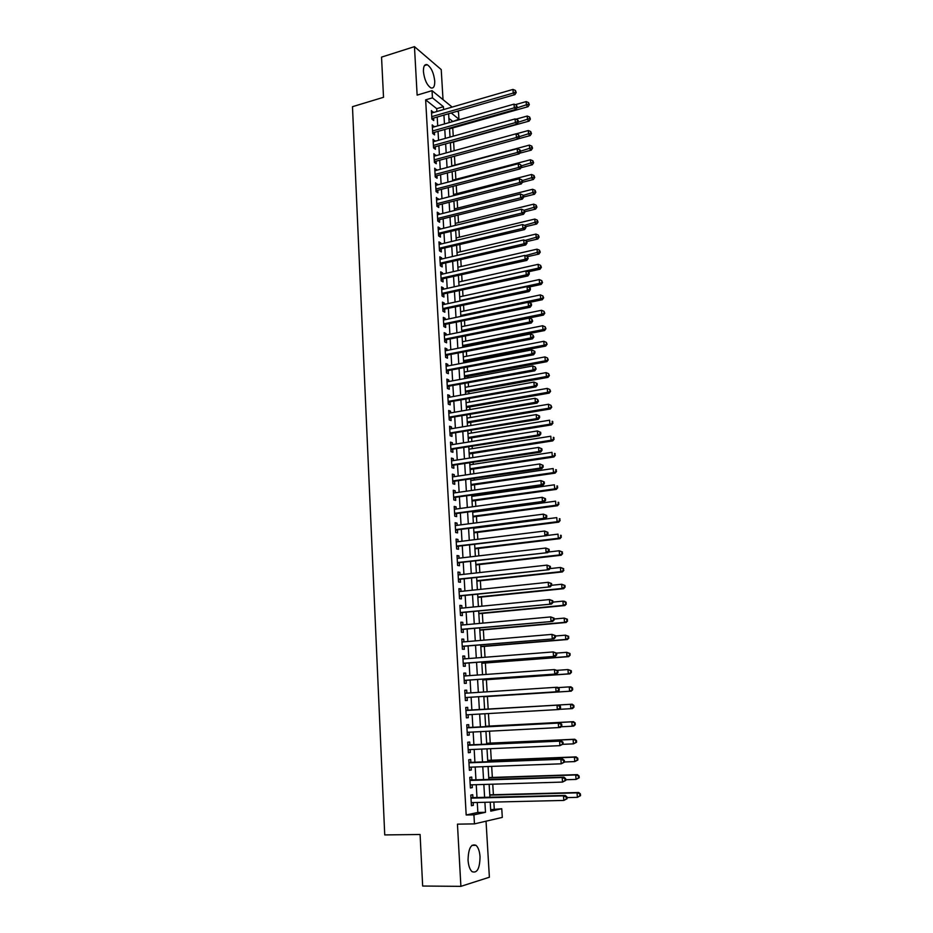 <?xml version="1.0" encoding="UTF-8"?>
<svg xmlns="http://www.w3.org/2000/svg" width="933" height="933" viewBox="0 0 933 933"><rect width="100%" height="100%" fill="white"/><g stroke="black" fill="none" stroke-linecap="round" stroke-linejoin="round"><path stroke-width="1.4" d="M480.04 856.774C479.632 851.258 478.291 847.444 476.028 845.333C471.025 843.455 468.366 848.4 468.051 860.191C468.471 865.719 469.8 869.544 472.04 871.655C477.125 873.51 479.795 868.553 480.04 856.774M434.731 80.996C433.752 72.891 431.256 67.468 427.256 64.715C424.597 63.969 423.325 66.255 423.43 71.584C424.422 79.713 426.906 85.148 430.883 87.889C433.577 88.658 434.86 86.361 434.731 80.996M490.676 809.681L501.756 808.736L502.304 817.401L474.454 823.886L473.929 814.847L485.498 812.305L484.903 802.298M443.023 99.633L441.227 69.578L414.462 46.65L381.539 57.123L383.521 97.3L352.476 106.689L384.734 834.918L420.095 834.499L422.661 886.035L460.89 886.35L489.382 877.23L486.035 821.192M457.263 111.249L458.511 112.263L458.943 119.202L451.234 112.986M452.365 121.687L458.943 119.202M494.257 808.899L493.849 802.088M493.394 794.729L492.752 784.187M492.344 777.434L491.668 766.39M491.294 760.232L490.595 748.686M490.245 743.111L489.522 731.075M489.207 726.084L488.449 713.558M488.181 709.138L487.411 696.496M487.119 691.796L486.385 679.702M486.07 674.489L485.37 663.001M485.02 657.275L484.355 646.382M483.97 640.155L483.341 629.857M482.932 623.127L482.338 613.413M481.906 606.182L481.346 597.038M480.868 589.318L480.355 580.758M479.854 572.559L479.364 564.558M478.839 555.87L478.384 548.441M477.824 539.286L477.404 532.405M476.821 522.772L476.436 516.45M476.145 511.809L476.11 511.132M475.818 506.351L475.468 500.578M475.177 495.901L475.119 494.828M474.815 490.012L474.5 484.775M474.209 480.075L474.127 478.606M473.824 473.754L473.544 469.054M473.253 464.319L473.136 462.476M472.844 457.59L472.588 453.415M472.296 448.656L472.156 446.417M471.865 441.496L471.643 437.857M471.352 433.064L471.188 430.44M470.885 425.495L470.699 422.369M470.395 417.541L470.22 414.555M469.917 409.575L469.754 406.951M469.462 402.1L469.252 398.741M468.949 393.726L468.821 391.627M468.518 386.74L468.296 383.008M467.993 377.958L467.888 376.361M467.596 371.451L467.34 367.357M467.036 362.284L466.966 361.176M466.663 356.231L466.395 351.776M466.08 346.679L466.045 346.073M465.742 341.093L465.45 336.288M464.821 326.025L464.506 320.859M463.911 311.039L463.573 305.523M463.001 296.123L462.64 290.256M462.092 281.276L461.718 275.072M461.194 266.5L460.797 259.957M460.296 251.793L459.876 244.912M459.409 237.157L458.966 229.95M458.511 222.59L458.056 215.056M457.636 208.106L457.158 200.233M456.75 193.679L456.249 185.48M455.875 179.323L455.362 170.809M455.012 165.036L454.464 156.208M454.138 150.738L453.601 142.003M453.251 136.183L452.75 127.938M472.926 797.797L472.739 794.694L470.803 795.068L471.422 805.727L473.358 805.331L473.194 802.567M471.9 780.128L471.725 777.049L469.789 777.364L470.395 787.965L472.331 787.627L472.168 784.816M470.885 762.553L470.699 759.485L468.774 759.754L469.381 770.308L471.317 770.017L471.142 767.148M469.87 745.07L469.696 742.027L467.76 742.236L468.366 752.733L470.302 752.488L470.127 749.584M468.867 727.682L468.693 724.649L466.757 724.813L467.363 735.251L469.287 735.064L469.124 732.102M467.865 710.386L467.69 707.366L465.765 707.482L466.36 717.862L468.284 717.722L468.109 714.725M466.862 693.126L466.698 690.175L464.774 690.233L465.369 700.566L467.293 700.485L467.118 697.476M465.87 675.947L465.707 673.078L463.783 673.09L464.377 683.364L466.302 683.329L466.127 680.332M464.879 658.861L464.716 656.062L462.803 656.027L463.386 666.255L465.31 666.267L465.135 663.281M463.899 641.857L463.748 639.14L461.823 639.058L462.406 649.228L464.331 649.286L464.156 646.324M462.92 624.947L462.768 622.311L460.855 622.183L461.438 632.294L463.351 632.399L463.176 629.448M461.952 608.129L461.8 605.564L459.887 605.389L460.47 615.453L462.383 615.605L462.208 612.666M460.984 591.394L460.832 588.898L458.919 588.676L459.502 598.694L461.415 598.893L461.24 595.977M460.016 574.751L459.876 572.326L457.963 572.057L458.546 582.017L460.447 582.262L460.284 579.358M459.059 558.191L458.919 555.835L457.018 555.52L457.59 565.433L459.491 565.725L459.328 562.832M458.103 541.711L457.975 539.437L456.074 539.076L456.634 548.931L458.546 549.269L458.371 546.4M457.158 525.326L457.03 523.11L455.129 522.713L455.689 532.521L457.59 532.895L457.427 530.037M456.214 509.021L456.085 506.876L454.196 506.432L454.756 516.182L456.657 516.614L456.494 513.768M455.281 492.799L455.152 490.723L453.263 490.233L453.811 499.936L455.712 500.403L455.549 497.581M454.348 476.658L454.231 474.652L452.33 474.116L452.89 483.772L454.779 484.285L454.616 481.475M453.415 460.599L453.298 458.663L451.409 458.08L451.957 467.69L453.858 468.238L453.695 465.45M452.493 444.621L452.377 442.743L450.487 442.125L451.036 451.689L452.937 452.283L452.773 449.496M451.572 428.725L451.467 426.917L449.578 426.253L450.126 435.769L452.015 436.411L451.852 433.635M450.651 412.911L450.557 411.173L448.668 410.462L449.216 419.932L451.106 420.608L450.942 417.856M449.741 397.166L449.648 395.499L447.758 394.752L448.306 404.176L450.196 404.887L450.033 402.146M448.843 381.515L448.75 379.906L446.86 379.125L447.397 388.49L449.286 389.248L449.123 386.519M447.933 365.934L447.852 364.395L445.962 363.567L446.499 372.885L448.388 373.69L448.225 370.972M447.035 350.435L446.954 348.954L445.076 348.091L445.612 357.362L447.49 358.202L447.339 355.508M446.149 335.017L446.067 333.594L444.19 332.684L444.726 341.921L446.604 342.796L446.441 340.113M445.263 319.669L445.181 318.305L443.303 317.36L443.84 326.55L445.706 327.471L445.554 324.801M444.376 304.391L444.306 303.097L442.429 302.117L442.953 311.26L444.831 312.217L444.679 309.558M443.502 289.195L443.432 287.97L441.554 286.944L442.079 296.041L443.956 297.032L443.793 294.385M442.627 274.08L442.557 272.902L440.691 271.853L441.216 280.903L443.082 281.929L442.93 279.294M441.752 259.036L441.682 257.916L439.828 256.82L440.341 265.835L442.207 266.908L442.055 264.284M440.889 244.061L440.831 243.012L438.965 241.88L439.478 250.837L441.344 251.945L441.192 249.333M440.026 229.168L439.968 228.165L438.113 226.999L438.627 235.921L440.481 237.064L440.329 234.463M439.163 214.345L439.116 213.4L437.25 212.199L437.764 221.074L439.63 222.252L439.478 219.663M438.312 199.592L436.411 197.469L436.912 206.298L438.767 207.511L438.627 204.945M437.46 184.909L435.559 182.81L436.073 191.592L437.927 192.851L437.775 190.285M436.621 170.296L434.72 168.22L435.233 176.967L437.076 178.25L436.936 175.707M435.781 155.753L433.892 153.7L434.393 162.4L436.236 163.73L436.096 161.187M434.941 141.291L433.052 139.25L433.553 147.915L435.408 149.268L435.256 146.749M434.113 126.888L432.236 124.87L432.725 133.489L434.568 134.888L434.428 132.381M452.33 121.092L448.901 118.363M436.877 111.517L436.714 108.66L425.646 99.854L466.185 814.987L477.859 812.456L477.276 802.473M476.996 797.692L476.238 784.688M475.958 780L475.2 766.996M474.932 762.401L474.174 749.409M473.906 744.884L473.148 731.904M472.891 727.472L472.133 714.491M471.876 710.153L471.118 697.219M470.862 692.857L470.115 680.052M469.859 675.655L469.112 662.978M468.856 658.546L468.121 645.998M467.865 641.519L467.141 629.099M466.873 624.585L466.15 612.293M465.894 607.745L465.182 595.569M464.914 590.986L464.202 578.938M463.934 574.32L463.234 562.389M462.966 557.736L462.278 545.922M461.998 541.233L461.322 529.547M461.042 524.824L460.366 513.243M460.086 508.485L459.421 497.032M459.141 492.239L458.476 480.903M458.196 476.087L457.532 464.856M457.252 460.004L456.599 448.89M456.319 444.003L455.677 433.005M455.386 428.084L454.744 417.203M454.464 412.246L453.835 401.47M453.543 396.49L452.913 385.83M452.622 380.816L452.004 370.261M451.712 365.211L451.094 354.773M450.802 349.688L450.196 339.355M449.893 334.247L449.298 324.019M448.995 318.876L448.411 308.753M448.108 303.587L447.525 293.568M447.222 288.379L446.639 278.466M446.336 273.241L445.752 263.421M445.449 258.173L444.878 248.458M444.575 243.186L444.015 233.577M443.7 228.27L443.152 218.754M442.837 213.424L442.289 204.012M441.974 198.647L441.426 189.341M441.111 183.953L440.574 174.739M440.259 169.328L439.723 160.208M439.408 154.761L438.883 145.746M438.557 140.277L438.032 131.355M437.717 125.862L437.204 117.033M433.274 112.566L431.408 110.56L431.897 119.144L433.74 120.567L433.6 118.071M474.454 823.886L457.45 824.154L460.89 886.35M466.185 814.987L473.929 814.847M425.646 99.854L432.446 97.848L432.037 90.664L452.155 107.085M414.462 46.65L417.133 95.119L432.037 90.664M490.222 802.17L490.758 811.15L501.756 808.736M448.621 113.744L449.158 122.608M449.496 128.113L450.033 137.081M450.371 142.562L450.919 151.624M451.245 157.082L451.794 166.237M452.12 171.672L452.68 180.92M453.006 186.332L453.578 195.673M453.904 201.061L454.476 210.508M454.791 215.861L455.374 225.413M455.701 230.743L456.284 240.387M456.599 245.694L457.182 255.432M457.508 260.715L458.103 270.558M458.418 275.806L459.024 285.766M459.339 290.979L459.946 301.044M460.261 306.234L460.867 316.392M461.182 321.558L461.8 331.821M462.115 336.953L462.745 347.333M463.048 352.429L463.678 362.925M463.993 367.987L464.622 378.588M464.937 383.626L465.579 394.332M465.882 399.336L466.535 410.158M466.838 415.127L467.491 426.066M467.795 430.999L468.459 442.044M468.763 446.954L469.427 458.115M469.731 462.99L470.407 474.267M470.699 479.107L471.387 490.501M471.678 495.306L472.378 506.817M472.669 511.599L473.369 523.215M473.649 527.961L474.361 539.706M474.652 544.417L475.364 556.278M475.643 560.955L476.366 572.944M476.646 577.574L477.381 589.691M477.661 594.286L478.396 606.52M478.676 611.08L479.422 623.442M479.69 627.967L480.448 640.458M480.717 644.948L481.486 657.555M481.755 662.01L482.524 674.746M482.793 679.166L483.562 692.029M483.83 696.403L484.612 709.407M484.88 713.768L485.661 726.807M485.941 731.262L486.723 744.301M487.003 748.849L487.784 761.899M488.064 766.518L488.857 779.58M489.137 784.303L489.93 797.365M443.607 109.558L443.432 106.7L432.446 97.848M484.624 797.505L483.842 784.455M483.562 779.755L482.781 766.716M482.513 762.098L481.731 749.071M481.463 744.546L480.682 731.519M480.425 727.075L479.644 714.06M479.387 709.71L478.606 696.741M478.349 692.368L477.579 679.527M477.323 675.119L476.565 662.407M476.296 657.963L475.55 645.379M475.282 640.889L474.535 628.434M474.267 623.909L473.532 611.582M473.264 607.021L472.53 594.811M472.261 590.216L471.538 578.133M471.258 573.503L470.547 561.538M470.267 556.873L469.567 545.035M469.287 540.335L468.588 528.614M468.308 523.88L467.608 512.275M467.328 507.505L466.64 496.018M466.36 491.213L465.684 479.842M465.392 475.014L464.716 463.759M464.436 458.884L463.771 447.747M463.479 442.848L462.815 431.827M462.523 426.894L461.87 415.978M461.578 411.01L460.937 400.21M460.634 395.219L459.992 384.524M459.701 379.498L459.071 368.92M458.768 363.858L458.138 353.397M457.835 348.301L457.217 337.944M456.913 332.824L456.307 322.561M455.992 317.418L455.397 307.272M455.082 302.094L454.488 292.041M454.173 286.839L453.578 276.903M453.263 271.666L452.68 261.823M452.365 256.563L451.794 246.825M451.467 241.53L450.896 231.897M450.581 226.579L450.009 217.051M449.694 211.698L449.135 202.274M448.808 196.898L448.26 187.568M447.933 182.168L447.385 172.932M447.059 167.497L446.51 158.365M446.184 152.907L445.647 143.869M445.321 138.387L444.784 129.442M444.458 123.937L443.933 115.097M436.714 108.66L443.432 106.7M477.859 812.456L485.498 812.305M431.524 112.52L433.25 112.007M432.341 126.783L434.078 126.293M433.169 141.116L434.906 140.626M433.997 155.519L435.734 155.041M434.825 169.993L436.574 169.526M435.664 184.547L437.414 184.081M436.504 199.161L438.265 198.706M437.355 213.844L439.116 213.4M438.195 228.597L439.968 228.165M439.058 243.431L440.831 243.012M439.909 258.336L441.682 257.916M440.773 273.311L442.557 272.902M441.636 288.367L443.432 287.97M442.51 303.482L444.306 303.097M443.385 318.689L445.181 318.305M444.26 333.956L446.067 333.594M445.146 349.315L446.954 348.954M446.032 364.745L447.852 364.395M446.93 380.244L448.75 379.906M447.828 395.825L449.648 395.499M448.726 411.488L450.557 411.173M449.636 427.232L451.467 426.917M450.546 443.047L452.377 442.743M451.455 458.943L453.298 458.663M452.377 474.92L454.231 474.652M453.298 490.991L455.152 490.723M454.231 507.132L456.085 506.876M455.164 523.355L457.03 523.11M456.109 539.671L457.975 539.437M457.042 556.056L458.919 555.835M457.998 572.535L459.876 572.326M458.954 589.096L460.832 588.898M459.911 605.75L461.8 605.564M460.867 622.486L462.768 622.311M461.835 639.303L463.748 639.14M462.815 656.214L464.716 656.062M463.794 673.218L465.707 673.078M464.774 690.303L466.698 690.175M465.765 707.482L467.69 707.366M466.36 717.839L468.284 717.722M467.351 735.157L469.287 735.064M468.354 752.569L470.302 752.488M469.369 770.087L471.317 770.017M470.384 787.685L472.331 787.627M471.398 805.377L473.358 805.331M431.827 117.85L432.515 118.386L514.911 94.63L513.232 93.09L431.757 116.637M515.529 91.912L516.206 92.53L515.424 90.443L515.529 91.912L513.232 93.09L512.975 89.416L431.547 113.068M432.515 118.386L431.874 118.736M514.911 94.63L516.206 92.53M515.424 90.443L512.975 89.416M449.543 128.847L528.043 106.689L526.434 105.207L526.165 101.604L515.343 104.683M516.847 107.925L528.684 104.053L529.326 104.636L528.568 102.607L528.684 104.053M526.165 101.604L528.568 102.607M529.326 104.636L528.043 106.689M432.644 132.159L433.344 132.684L515.972 109.336L514.293 107.82L432.585 130.97M516.59 106.642L517.267 107.248L516.485 105.161L516.59 106.642L514.293 107.82L514.025 104.134L432.376 127.389M433.344 132.684L432.702 133.034M515.972 109.336L517.267 107.248M516.485 105.161L514.025 104.134M433.472 146.539L434.172 147.052L517.034 124.101L515.343 122.631L433.413 145.385M517.652 121.442L518.328 122.025L518.223 120.544L517.547 119.96L517.652 121.442L515.343 122.631L515.086 118.923L433.204 141.769M434.172 147.052L433.53 147.402M517.034 124.101L518.328 122.025M517.547 119.96L515.086 118.923M434.311 160.989L435 161.491L518.095 138.947L516.416 137.513L434.242 159.858M518.725 136.311L519.401 136.883L518.62 134.819L518.725 136.311L516.416 137.513L516.147 133.781L434.032 156.231M435 161.491L434.358 161.829M518.095 138.947L519.401 136.883M518.62 134.819L516.147 133.781M435.14 175.509L435.839 175.999L519.168 153.863L517.477 152.464L435.081 174.413M519.798 151.263L520.474 151.822L520.369 150.318L519.693 149.758L519.798 151.263L517.477 152.464L517.209 148.72L434.871 170.762M435.839 175.999L435.198 176.337M519.168 153.863L520.474 151.822M519.693 149.758L517.209 148.72M450.382 142.889L529.116 121.103L527.495 119.657L527.238 116.042L515.797 119.226M518.2 122.235L529.746 118.491L530.387 119.074L529.641 117.045L529.746 118.491M527.238 116.042L529.641 117.045M530.387 119.074L529.116 121.103M518.153 138.854L530.177 135.588L528.568 134.177L528.3 130.538L516.264 133.827M519.378 136.673L530.819 133.011L531.472 133.571L530.714 131.553L530.819 133.011M528.3 130.538L530.714 131.553M531.472 133.571L530.177 135.588M519.553 153.257L531.262 150.143L529.641 148.767L529.373 145.116L451.782 165.899M520.427 151.228L531.903 147.589L532.545 148.149L531.798 146.131L531.903 147.589M529.373 145.116L531.798 146.131M532.545 148.149L531.262 150.143M520.964 167.73L532.335 164.768L530.725 163.438L530.445 159.765L452.645 180.174M521.489 165.841L532.988 162.249L533.629 162.785L532.883 160.779L532.988 162.249M530.445 159.765L532.883 160.779M533.629 162.785L532.335 164.768M435.979 190.099L436.679 190.577L520.241 168.85L518.561 167.497L435.921 189.026M520.882 166.284L521.559 166.82L520.777 164.779L520.882 166.284L518.561 167.497L518.281 163.73L435.711 185.364M436.679 190.577L436.026 190.915M520.241 168.85L521.559 166.82M520.777 164.779L518.281 163.73M522.398 182.285L533.419 179.474L531.81 178.168L531.53 174.483L453.508 194.507M522.538 180.536L534.073 176.978L534.726 177.503L533.968 175.497L534.073 176.978M531.53 174.483L533.968 175.497M534.726 177.503L533.419 179.474M436.831 204.759L437.53 205.225L521.325 183.918L519.634 182.6L436.772 203.721M521.967 181.375L522.643 181.912L521.862 179.859L521.967 181.375L519.634 182.6L519.366 178.821L436.551 200.035M437.53 205.225L436.877 205.563M521.325 183.918L522.643 181.912M521.862 179.859L519.366 178.821M523.728 196.933L534.516 194.251L532.895 192.979L532.626 189.271L454.371 208.922M523.378 195.359L535.169 191.778L535.822 192.291L535.064 190.297L535.169 191.778M532.626 189.271L535.064 190.297M535.822 192.291L534.516 194.251M437.67 219.5L438.37 219.943L522.41 199.067L520.719 197.784L437.612 218.474M523.063 196.548L523.728 197.061L523.623 195.545L522.947 195.032L523.063 196.548L520.719 197.784L520.451 193.982L437.402 214.777M438.37 219.943L437.717 220.281M522.41 199.067L523.728 197.061M522.947 195.032L520.451 193.982M524.789 211.721L535.612 209.097L533.991 207.861L533.723 204.14L455.246 223.395M438.533 234.3L523.506 214.287L521.815 213.039L521.535 209.214L524.043 210.275L524.824 212.304L524.043 210.275L536.277 206.659L536.918 207.149L536.16 205.167L536.277 206.659M533.723 204.14L536.16 205.167M536.918 207.149L535.612 209.097M524.159 211.803L521.815 213.039L438.475 233.308M438.253 229.6L521.535 209.214M439.233 234.731L438.568 235.069M523.506 214.287L524.824 212.304M525.862 226.591L536.708 224.013L535.087 222.824L534.819 219.068L456.132 237.938M524.533 225.331L537.385 221.599L538.026 222.077L537.268 220.106L537.385 221.599M534.819 219.068L537.268 220.106M538.026 222.077L536.708 224.013M439.385 249.181L524.603 229.588L522.912 228.375L439.326 248.225M525.256 227.127L525.932 227.617L525.151 225.588L525.256 227.127L522.912 228.375L522.632 224.538L439.116 244.481M440.084 249.601L439.431 249.927M524.603 229.588L525.932 227.617M525.151 225.588L522.632 224.538M526.935 241.53L537.816 239L536.195 237.845L535.927 234.078L457.018 252.563M524.987 240.457L538.493 236.62L539.134 237.087L538.376 235.116L538.493 236.62M535.927 234.078L538.376 235.116M539.134 237.087L537.816 239M440.248 264.132L525.711 244.959L524.008 243.793L440.189 263.199M526.364 242.533L527.04 243L526.259 240.994L526.364 242.533L524.008 243.793L523.74 239.933L439.979 259.444M440.947 264.54L440.283 264.867M525.711 244.959L527.04 243M526.259 240.994L523.74 239.933M527.611 256.633L538.936 254.068L537.315 252.948L537.035 249.169L457.905 267.246M525.431 255.654L539.612 251.723L540.254 252.178L539.496 250.207L539.612 251.723M537.035 249.169L539.496 250.207M540.254 252.178L538.936 254.068M441.111 279.154L526.818 260.412L525.127 259.281L441.052 278.256M527.483 258.021L528.16 258.476L527.367 256.47L527.483 258.021L525.127 259.281L524.847 255.397L440.843 274.489M441.81 279.55L441.146 279.877M526.818 260.412L528.16 258.476M527.367 256.47L524.847 255.397M528.09 271.853L540.055 269.217L538.423 268.133L538.143 264.331L458.791 282.011M459.013 285.708L538.423 268.133L540.732 266.896L541.373 267.328L540.615 265.38L540.732 266.896M538.143 264.331L540.615 265.38M541.373 267.328L540.055 269.217M441.974 294.257L527.926 275.935L526.235 274.85L441.927 293.382M528.603 273.579L529.279 274.022L529.163 272.459L528.486 272.028L528.603 273.579L526.235 274.85L525.955 270.955L441.706 289.592M442.685 294.63L442.02 294.956M527.926 275.935L529.279 274.022M528.486 272.028L525.955 270.955M528.451 287.166L541.175 284.425L539.554 283.387L539.274 279.562L459.689 296.834M459.911 300.554L539.554 283.387L542.505 282.559L541.746 280.611L541.863 282.139M539.274 279.562L541.746 280.611M542.505 282.559L541.175 284.425M528.801 302.549L542.306 299.726L540.685 298.723L540.394 294.886L460.587 311.739M460.82 315.471L540.685 298.723L543.647 297.872L542.878 295.936L542.994 297.464M540.394 294.886L542.878 295.936M543.647 297.872L542.306 299.726M461.8 331.705L543.438 315.097L541.816 314.129L541.525 310.269L461.497 326.713M461.718 330.469L541.816 314.129L544.779 313.255L544.021 311.33L544.137 312.87M541.525 310.269L544.021 311.33M544.779 313.255L543.438 315.097M442.848 309.429L529.058 291.551L527.355 290.501L442.802 308.59M529.722 289.23L530.399 289.65L530.294 288.087L529.606 287.656L529.722 289.23L527.355 290.501L527.075 286.583L442.58 304.776M443.56 309.791L442.895 310.118M529.058 291.551L530.399 289.65M529.606 287.656L527.075 286.583M443.735 324.684L530.177 307.237L528.475 306.234L443.688 323.868M530.854 304.951L531.53 305.359L531.425 303.785L530.737 303.377L530.854 304.951L528.475 306.234L528.195 302.292L443.467 320.042M444.435 325.022L443.77 325.349M530.177 307.237L531.53 305.359M530.737 303.377L528.195 302.292M444.609 340.009L531.309 323.016L529.606 322.048L444.563 339.227M531.997 320.754L532.673 321.139L531.88 319.168L531.997 320.754L529.606 322.048L529.326 318.083L444.341 335.379M445.321 340.335L444.644 340.65M531.309 323.016L532.673 321.139M531.88 319.168L529.326 318.083M462.698 346.726L544.58 330.539L542.959 329.617L542.668 325.734L462.406 341.758M462.628 345.537L542.959 329.617L545.933 328.719L545.164 326.795L545.28 328.346M542.668 325.734L545.164 326.795M545.933 328.719L544.58 330.539M445.496 355.403L532.451 338.866L530.749 337.944L445.461 354.657M533.14 336.638L533.816 337.011L533.023 335.052L533.14 336.638L530.749 337.944L530.469 333.956L445.228 350.796M446.207 355.73L445.531 356.033M532.451 338.866L533.816 337.011M533.023 335.052L530.469 333.956M463.619 361.817L545.723 346.061L544.102 345.187L543.811 341.28L463.316 356.884M463.549 360.674L544.102 345.187L547.076 344.265L546.318 342.353L546.435 343.904M543.811 341.28L546.318 342.353M547.076 344.265L545.723 346.061M446.394 370.891L533.594 354.797L531.892 353.922L446.347 370.168M534.282 352.604L534.959 352.966L534.842 351.368L534.166 351.006L534.282 352.604L531.892 353.922L531.6 349.922L446.126 366.284M447.094 371.194L446.429 371.497M533.594 354.797L534.959 352.966M534.166 351.006L531.6 349.922M464.529 376.99L546.878 361.666L545.245 360.826L544.965 356.907L464.237 372.08M464.459 375.894L545.245 360.826L548.242 359.881L547.473 357.98L547.589 359.543M544.965 356.907L547.473 357.98M548.242 359.881L546.878 361.666M447.28 386.449L534.749 370.821L533.035 369.981L447.245 385.761M535.437 368.663L536.113 369.001L535.32 367.054L535.437 368.663L533.035 369.981L532.755 365.958L447.024 381.854M447.992 386.729L447.315 387.043M534.749 370.821L536.113 369.001M535.32 367.054L532.755 365.958M465.45 392.233L548.033 377.352L546.411 376.547L546.12 372.617L465.159 387.347M465.392 391.184L546.411 376.547L549.397 375.579L548.639 373.69L548.756 375.264M546.12 372.617L548.639 373.69M549.397 375.579L548.033 377.352M448.19 402.076L535.904 386.915L534.189 386.122L448.143 401.423M536.603 384.793L537.28 385.119L537.163 383.498L536.487 383.183L536.603 384.793L534.189 386.122L533.909 382.075L447.922 397.493M448.89 402.356L448.213 402.659M535.904 386.915L537.28 385.119M536.487 383.183L533.909 382.075M466.372 407.546L549.199 393.12L547.566 392.35L547.274 388.396L466.08 402.694M466.313 406.543L547.566 392.35L550.575 391.359L549.805 389.469L549.922 391.055M547.274 388.396L549.805 389.469M550.575 391.359L549.199 393.12M449.088 417.786L537.058 403.103L535.355 402.345L449.053 417.168M537.77 401.015L538.446 401.318L537.653 399.394L537.77 401.015L535.355 402.345L535.064 398.286L448.831 413.226M449.799 418.054L449.123 418.346M537.058 403.103L538.446 401.318M537.653 399.394L535.064 398.286M467.305 422.941L550.377 408.957L548.744 408.234L548.452 404.257L467.013 418.112M467.246 421.984L548.744 408.234L551.741 407.22L550.971 405.342L551.088 406.928M548.452 404.257L550.971 405.342M551.741 407.22L550.377 408.957M449.998 433.588L538.224 419.372L536.522 418.66L449.963 432.994M538.936 417.319L536.522 418.66L536.23 414.579L539.507 415.966L538.819 415.686L538.936 417.319L539.624 417.599L539.507 415.966M449.741 429.028L536.23 414.579L538.819 415.686M450.709 433.822L450.033 434.125M538.224 419.372L539.624 417.599M468.238 438.405L551.543 424.877L549.91 424.2L549.619 420.2L467.958 433.612M468.191 437.507L549.91 424.2L552.931 423.162L552.161 421.284L552.278 422.894M552.161 421.284L552.803 421.564M552.931 423.162L551.543 424.877M450.907 449.461L539.402 435.723L537.7 435.058L450.884 448.901M540.114 433.705L537.7 435.058L537.396 430.953L540.685 432.329L539.997 432.061L540.114 433.705L540.802 433.973L540.685 432.329M450.651 444.913L537.396 430.953L539.997 432.061M451.619 449.683L450.942 449.974M539.402 435.723L540.802 433.973M469.182 453.951L552.733 440.889L551.1 440.248L550.797 436.236L468.891 449.193M469.124 453.1L551.1 440.248L554.109 439.186L553.339 437.32L553.456 438.93M553.339 437.32L553.992 437.577M554.109 439.186L552.733 440.889M451.829 465.415L540.58 452.155L538.877 451.537L451.805 464.879M541.303 450.184L538.877 451.537L538.574 447.408L541.863 448.785L541.187 448.528L541.303 450.184L541.98 450.429L541.863 448.785M451.572 460.879L538.574 447.408L541.187 448.528M452.54 465.625L451.864 465.917M540.58 452.155L541.98 450.429M452.75 481.451L541.77 468.681L540.055 468.109L452.727 480.95M542.493 466.745L540.055 468.109L539.764 463.958L543.053 465.322L542.376 465.089L542.493 466.745L543.181 466.978L543.053 465.322M452.493 476.926L539.764 463.958L542.376 465.089M453.461 481.638L452.785 481.929M541.77 468.681L543.181 466.978M453.683 497.557L542.959 485.3L541.257 484.775L453.66 497.102M543.694 483.399L541.257 484.775L540.953 480.6L544.254 481.941L543.566 481.72L543.694 483.399L544.371 483.609L544.254 481.941M453.426 493.056L540.953 480.6L543.566 481.72M454.394 497.744L453.706 498.024M542.959 485.3L544.371 483.609M470.127 469.567L553.922 456.972L552.289 456.377L551.986 452.342L469.835 464.844M470.08 468.774L552.289 456.377L555.31 455.292L554.54 453.438L554.657 455.047M554.54 453.438L555.182 453.671M555.31 455.292L553.922 456.972M471.072 485.277L555.112 473.136L553.479 472.599L553.176 468.529L470.792 480.577M471.025 484.519L553.479 472.599L556.511 471.48L555.73 469.626L555.858 471.258M555.73 469.626L556.383 469.847M556.511 471.48L555.112 473.136M472.028 501.044L556.313 489.393L554.68 488.892L554.377 484.81L471.748 496.379M471.981 500.345L554.68 488.892L557.712 487.749L556.943 485.906L557.059 487.539M556.943 485.906L557.596 486.116M557.712 487.749L556.313 489.393M454.616 513.756L544.161 502.001L542.446 501.522L454.593 513.337M544.895 500.135L542.446 501.522L542.155 497.324L545.455 498.654L544.779 498.455L544.895 500.135L545.583 500.321L545.455 498.654M454.359 509.266L542.155 497.324L544.779 498.455M455.327 513.92L454.639 514.2M544.161 502.001L545.583 500.321M472.984 516.905L557.526 505.733L555.881 505.278L555.578 501.173L472.704 512.275M472.949 516.264L555.881 505.278L558.925 504.1L558.144 502.281L558.272 503.913M558.144 502.281L558.797 502.467M558.925 504.1L557.526 505.733M455.549 530.049L545.362 518.783L543.647 518.351L455.526 529.652M546.108 516.964L543.647 518.351L543.356 514.141L546.668 515.448L545.98 515.273L546.108 516.964L546.785 517.139L546.668 515.448M455.292 525.571L543.356 514.141L545.98 515.273M456.26 530.189L455.572 530.469M545.362 518.783L546.785 517.139M473.952 532.848L558.739 522.153L557.094 521.734L556.791 517.617L473.672 528.241M473.917 532.253L557.094 521.734L560.138 520.544L559.368 518.725L559.485 520.369M559.368 518.725L560.022 518.888M560.138 520.544L558.739 522.153M456.494 546.411L546.575 535.659L456.47 546.05M547.321 533.874L544.86 535.285L544.557 531.04L547.881 532.335L547.204 532.183L547.321 533.874L548.009 534.026L547.881 532.335M456.237 541.945L544.557 531.04L547.204 532.183M457.205 546.54L456.517 546.808M546.575 535.659L548.009 534.026M474.92 548.861L559.952 538.656L558.319 538.294L558.004 534.143L546.703 535.519M474.885 548.312L558.319 538.294L561.363 537.07L560.593 535.262L560.71 536.918M560.593 535.262L561.246 535.414M561.363 537.07L559.952 538.656M457.438 562.856L547.799 552.628L457.415 562.541M548.546 550.878L546.085 552.301L545.782 548.033L549.105 549.315L548.417 549.175L548.546 550.878L549.234 551.018L549.105 549.315M457.182 558.412L545.782 548.033L548.417 549.175M458.161 562.972L457.462 563.24M547.799 552.628L549.234 551.018M475.888 564.955L561.176 555.252L559.543 554.925L559.229 550.762L548.336 552.021M475.853 564.465L559.543 554.925L562.599 553.677L561.818 551.881L561.946 553.549M561.818 551.881L559.229 550.762L562.471 552.009M562.599 553.677L561.176 555.252M458.395 579.393L549.024 569.69L458.371 579.113M549.77 567.975L547.309 569.398L546.995 565.118L550.342 566.389L549.654 566.261L549.77 567.975L550.458 568.092L550.342 566.389M458.138 574.961L546.995 565.118L549.654 566.261M459.106 579.486L458.406 579.755M549.024 569.69L550.458 568.092M459.351 596.012L550.248 586.845L459.328 595.767M551.006 585.166L548.534 586.6L548.231 582.297L551.578 583.545L550.89 583.452L551.006 585.166L551.695 585.271L551.578 583.545M459.094 591.592L548.231 582.297L550.89 583.452M460.062 596.094L459.363 596.362M550.248 586.845L551.695 585.271L561.701 584.256L564.955 585.481L564.302 585.388L564.418 587.067L565.083 587.16L564.955 585.481M460.307 612.724L551.496 604.083L460.296 612.515M552.254 602.45L549.77 603.896L549.467 599.557L552.814 600.794L552.126 600.724L552.254 602.45L552.942 602.531L552.814 600.794M460.051 608.316L549.467 599.557L552.126 600.724M461.03 612.783L460.331 613.051M551.496 604.083L552.942 602.531M476.868 581.131L562.412 571.929L560.768 571.661L560.465 567.462L549.992 568.605M476.845 580.699L560.768 571.661L563.835 570.378L563.054 568.594L563.182 570.261M563.054 568.594L560.465 567.462L563.707 568.698M563.835 570.378L562.412 571.929M477.848 597.4L563.649 588.7L562.004 588.466L561.701 584.256L564.302 585.388M477.824 597.015L562.004 588.466L564.418 587.067M565.083 587.16L563.649 588.7M478.839 613.739L564.897 605.552L563.252 605.365L562.937 601.132L552.907 602.112M478.816 613.413L563.252 605.365L566.331 604.036L565.55 602.263L565.678 603.966M565.55 602.263L562.937 601.132L564.582 601.33L566.203 602.345M566.331 604.036L564.897 605.552M461.275 629.518L552.733 621.413L461.264 629.343M553.502 619.827L551.018 621.273L550.703 616.923L554.062 618.147L553.374 618.089L553.502 619.827L554.19 619.885L554.062 618.147M461.019 625.122L550.703 616.923L553.374 618.089M461.998 629.565L461.287 629.822M552.733 621.413L554.19 619.885M479.83 630.172L566.144 622.498L564.5 622.358L564.185 618.101L554.132 619.022M479.807 629.903L564.5 622.358L567.591 620.993L566.809 619.244L566.926 620.946M566.809 619.244L564.185 618.101L567.462 619.302M567.591 620.993L566.144 622.498M462.243 646.406L553.992 638.848L462.243 646.266M554.762 637.297L552.266 638.755L551.951 634.382L555.322 635.583L554.634 635.548L554.762 637.297L555.45 637.332L555.322 635.583M461.998 642.021L551.951 634.382L554.634 635.548M462.966 646.429L462.267 646.686M553.992 638.848L555.45 637.332M480.822 646.674L567.404 639.525L565.76 639.443L565.445 635.163L555.357 636.014M480.81 646.464L565.76 639.443L568.85 638.055L568.069 636.306L568.197 638.02M568.069 636.306L565.445 635.163L568.722 636.341M568.85 638.055L567.404 639.525M463.223 663.375L555.24 656.365L463.223 663.27M556.021 654.861L553.526 656.331L553.211 651.934L556.581 653.123L555.893 653.1L556.021 654.861L556.709 654.873L556.581 653.123M462.966 658.99L553.211 651.934L555.893 653.1M463.946 663.375L463.234 663.631M555.24 656.365L556.709 654.873M481.825 663.27L568.663 656.645L567.019 656.61L566.704 652.319L556.558 653.1M481.825 663.118L567.019 656.61L570.121 655.199L569.993 653.473L569.34 653.462L569.468 655.176M569.34 653.462L566.704 652.319L569.993 653.473M570.121 655.199L568.663 656.645M464.202 680.425L556.511 673.988L464.202 680.367M557.293 672.518L554.785 673.999L554.47 669.579L557.852 670.745L557.164 670.745L557.293 672.518L557.981 672.518L557.852 670.745M463.946 676.005L554.47 669.579L557.164 670.745M464.926 680.414L464.214 680.67M556.511 673.988L557.981 672.518M482.839 679.959L569.935 673.859L568.29 673.883L567.975 669.556L557.246 670.326M482.827 679.854L568.29 673.883L571.393 672.425L571.264 670.699L570.611 670.699L570.739 672.436M570.611 670.699L567.975 669.556L571.264 670.699M571.393 672.425L569.935 673.859M465.194 697.581L557.782 691.703L465.194 697.557M558.575 690.28L556.056 691.773L555.741 687.318L557.467 687.259L559.135 688.472L558.447 688.496L558.575 690.28L559.264 690.257L559.135 688.472M464.949 693.254L555.741 687.318L558.447 688.496M465.917 697.546L465.205 697.791M557.782 691.703L559.264 690.257M483.854 696.718L571.218 691.166L569.573 691.236L569.247 686.886L557.957 687.621M483.842 696.683L569.573 691.236L572.675 689.755L572.547 688.018L571.894 688.041L572.022 689.779M571.894 688.041L569.247 686.886L570.891 686.828L572.547 688.018M572.675 689.755L571.218 691.166M560.546 708.089L560.418 706.293L559.73 706.339L559.858 708.135L560.546 708.089L559.065 709.512L466.185 714.83M559.858 708.135L557.339 709.628L557.013 705.161L558.739 705.045L465.929 710.293M466.663 710.456L557.013 705.161L559.73 706.339M560.418 706.293L558.739 705.045M572.174 704.205L484.612 709.348L572.174 704.205L573.842 705.43L573.189 705.465L573.317 707.214L573.97 707.167L573.842 705.43M559.229 709.348L570.856 708.683L570.529 704.31L573.189 705.465M573.97 707.167L572.5 708.567L570.856 708.683L573.317 707.214M561.841 726.014L561.713 724.218L561.025 724.288L561.153 726.084L561.841 726.014L560.348 727.413L558.622 727.588L467.188 732.323M561.153 726.084L558.622 727.588L558.296 723.098L560.022 722.935L466.92 727.577M466.932 727.857L558.296 723.098L561.025 724.288M561.713 724.218L560.022 722.935M561.013 726.784L572.151 726.224L571.824 721.827L573.468 721.675L485.638 726.271M574.483 722.993L574.611 724.754L575.264 724.684L575.136 722.923L571.824 721.827L485.638 726.34M575.264 724.684L573.795 726.061L572.151 726.224L574.611 724.754M573.468 721.675L575.136 722.923M563.135 744.044L563.007 742.236L562.319 742.33L562.447 744.137L563.135 744.044L559.917 745.654L468.191 749.665M562.447 744.137L559.917 745.654L559.59 741.129L561.316 740.919L467.923 744.954M467.934 745.292L559.59 741.129L562.319 742.33M563.007 742.236L561.316 740.919M562.832 744.324L573.445 743.858L573.119 739.437L574.763 739.239L486.664 743.274M575.789 740.604L575.918 742.376L576.571 742.295L576.442 740.522L573.119 739.437L486.664 743.403M576.571 742.295L573.445 743.858L575.918 742.376M574.763 739.239L576.442 740.522M564.442 762.168L564.313 760.36L563.625 760.465L563.754 762.284L564.442 762.168L561.211 763.812L469.206 767.218M563.754 762.284L561.211 763.812L560.885 759.264L562.611 758.995L468.926 762.424M468.949 762.821L560.885 759.264L563.625 760.465M564.313 760.36L562.611 758.995M564.43 761.981L574.751 761.585L574.425 757.153L576.069 756.885L487.691 760.372M577.095 758.319L577.224 760.092L577.889 759.987L577.749 758.214L574.425 757.153L487.702 760.558M577.889 759.987L574.751 761.585L577.224 760.092M576.069 756.885L577.749 758.214M565.76 780.396L565.62 778.577L564.932 778.705L565.06 780.536L565.76 780.396L562.517 782.076L470.22 784.875M565.06 780.536L562.517 782.076L562.191 777.504L563.917 777.177L469.94 779.988M469.964 780.455L562.191 777.504L564.932 778.705M565.62 778.577L563.917 777.177M565.701 779.743L576.058 779.417L575.731 774.95L577.387 774.635L488.729 777.551M578.413 776.128L578.542 777.912L579.206 777.784L579.066 775.999L575.731 774.95L488.752 777.807M579.206 777.784L576.058 779.417L578.542 777.912M577.387 774.635L579.066 775.999M567.077 798.73L566.937 796.887L566.249 797.05L566.389 798.881L567.077 798.73L563.835 800.432L471.235 802.613M566.389 798.881L563.835 800.432L563.497 795.837L565.235 795.452L470.955 797.645M470.978 798.17L563.497 795.837L566.249 797.05M566.937 796.887L565.235 795.452M566.996 797.598L577.387 797.342L577.049 792.852L578.705 792.49L489.778 794.823M579.743 794.03L579.871 795.826L580.524 795.674L580.396 793.89L577.049 792.852L489.79 795.138M580.524 795.674L577.387 797.342L579.871 795.826M578.705 792.49L580.396 793.89M466.932 727.81L467.655 727.752M467.934 745.21L468.658 745.129M468.937 762.704L469.672 762.599M469.952 780.291L470.675 780.163M470.967 797.972L471.701 797.832M476.028 845.333L471.923 845.368M427.256 64.715L424.457 65.59M441.985 294.268L442.662 294.641M442.86 309.476L443.502 309.803M443.735 324.754L444.341 325.057"/></g></svg>
